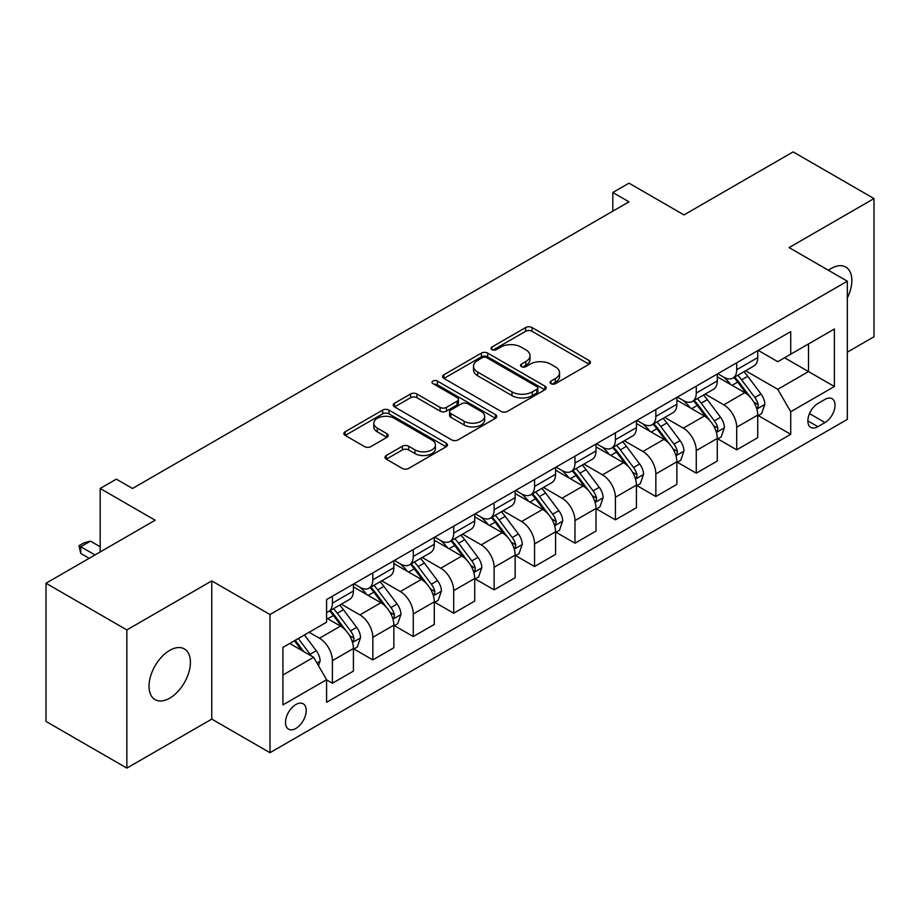 <?xml version="1.0" encoding="UTF-8"?>
<svg xmlns="http://www.w3.org/2000/svg" width="920" height="920" viewBox="0 0 920 920"><rect width="100%" height="100%" fill="white"/><g stroke="black" fill="none" stroke-linecap="round" stroke-linejoin="round"><path stroke-width="1.38" d="M550.976 383.674A3.139 1.817 0 0 0 555.427 383.674L589.156 364.205A4.485 2.587 0 0 0 590.467 362.376A4.485 2.587 0 0 0 589.156 360.536L532.013 327.543A4.485 2.587 0 0 0 525.653 327.543L491.924 347.024A3.139 1.817 0 0 0 491.004 348.3A3.139 1.817 0 0 0 491.924 349.589A3.139 1.817 0 0 0 496.374 349.589L500.733 347.07A14.363 8.291 0 0 1 521.053 347.07L525.814 349.818A14.363 8.291 0 0 1 530.023 355.683A14.363 8.291 0 0 1 525.814 361.548L521.456 364.067A3.139 1.817 0 0 0 520.536 365.355A3.139 1.817 0 0 0 521.456 366.631A3.139 1.817 0 0 0 525.895 366.631L530.265 364.113A14.363 8.291 0 0 1 550.585 364.113L555.346 366.861A14.363 8.291 0 0 1 559.555 372.726A14.363 8.291 0 0 1 555.346 378.591L550.976 381.11A3.139 1.817 0 0 0 550.056 382.398A3.139 1.817 0 0 0 550.976 383.674L550.976 381.11M169.717 698.176A29.279 16.905 120 0 0 188.841 672.382A29.279 16.905 120 0 0 184.356 648.922A29.279 16.905 120 0 0 169.717 650.371A29.279 16.905 120 0 0 150.592 676.177A29.279 16.905 120 0 0 155.077 699.625A29.279 16.905 120 0 0 169.717 698.176M847.32 297.988A29.279 16.905 120 0 0 845.779 267.053A29.279 16.905 120 0 0 831.139 268.502A29.279 16.905 120 0 0 828.414 270.284M295.86 728.433A14.639 8.452 120 0 0 305.417 715.53A14.639 8.452 120 0 0 303.174 703.8A14.639 8.452 120 0 0 295.86 704.524A14.639 8.452 120 0 0 286.292 717.428A14.639 8.452 120 0 0 288.535 729.157A14.639 8.452 120 0 0 295.86 728.433M386.285 455.48A4.485 2.587 0 0 0 384.974 457.32A4.485 2.587 0 0 0 386.285 459.149L402.316 468.406A4.485 2.587 0 0 0 408.664 468.406L446.131 446.775A4.485 2.587 0 0 0 447.442 444.947A4.485 2.587 0 0 0 446.131 443.106L388.987 410.113A4.485 2.587 0 0 0 382.639 410.113L345.172 431.744A4.485 2.587 0 0 0 343.861 433.584A4.485 2.587 0 0 0 345.172 435.413L364.538 446.591A4.485 2.587 0 0 0 370.886 446.591L386.917 437.334A4.485 2.587 0 0 0 388.24 435.505A4.485 2.587 0 0 0 386.917 433.676L377.315 428.122A12.006 6.934 0 0 1 373.796 423.223A12.006 6.934 0 0 1 381.213 416.817A12.006 6.934 0 0 1 394.3 418.324L431.928 440.036A12.006 6.934 0 0 1 435.436 444.947A12.006 6.934 0 0 1 428.03 451.352A12.006 6.934 0 0 1 414.943 449.845L408.664 446.223A4.485 2.587 0 0 0 402.316 446.223L386.285 455.48L386.285 459.149M847.32 352.164L874 336.754L874 198.57L793.144 151.892L683.985 214.912L628.992 183.16L612.823 192.498L628.992 201.836L132.514 488.474L116.345 479.136L100.176 488.474L100.176 551.966M126.856 629.924L126.856 768.108L211.761 719.095L211.761 580.911L126.856 629.924L46 583.245L155.158 520.226L100.176 488.474M211.761 580.911L269.986 614.525L847.32 281.198L847.32 419.382L269.986 752.709L269.986 614.525M874 198.57L789.095 247.583L847.32 281.198M501.055 411.401A4.485 2.587 0 0 0 507.403 411.401L544.87 389.769A4.485 2.587 0 0 0 546.181 387.941A4.485 2.587 0 0 0 544.87 386.112L487.715 353.119A4.485 2.587 0 0 0 481.367 353.119L443.911 374.739A4.485 2.587 0 0 0 442.589 376.579A4.485 2.587 0 0 0 443.911 378.407L501.055 411.401M434.217 384.353A3.139 1.817 0 0 1 437.402 384.801L437.402 381.064L495.5 414.609A4.485 2.587 0 0 1 496.811 416.438A4.485 2.587 0 0 1 495.5 418.278L458.034 439.898A4.485 2.587 0 0 1 451.685 439.898L394.542 406.916L394.542 403.247A4.485 2.587 0 0 0 393.231 405.076A4.485 2.587 0 0 0 394.542 406.916M394.542 403.247L410.573 393.99A4.485 2.587 0 0 1 416.921 393.99L440.093 407.364A4.485 2.587 0 0 0 446.453 407.364L457.079 401.223A4.485 2.587 0 0 0 458.401 399.395A4.485 2.587 0 0 0 457.079 397.566L432.952 383.628A3.139 1.817 0 0 1 432.032 382.352A3.139 1.817 0 0 1 433.975 380.673A3.139 1.817 0 0 1 437.402 381.064M126.856 768.108L46 721.429L46 583.245M824.998 399.406L817.88 403.512A14.179 8.188 120 0 0 808.622 416.012A14.179 8.188 120 0 0 810.796 427.374A14.179 8.188 120 0 0 817.88 426.673L824.998 422.556A14.179 8.188 120 0 0 834.268 410.067A14.179 8.188 120 0 0 832.094 398.705A14.179 8.188 120 0 0 824.998 399.406M758.206 350.382L777.779 361.686L790.717 354.211L790.717 331.614L326.577 599.587L326.577 622.184L282.923 647.393L282.923 704.904L326.577 679.696L326.577 702.293L790.717 434.32L790.717 411.734L777.779 389.321L745.614 370.748M790.717 354.211L834.382 329.003L834.382 386.515L790.717 411.734M211.761 719.095L269.986 752.709M612.823 192.498L612.823 211.174M784.564 357.765L808.507 371.577L808.507 343.942L834.382 329.003M777.779 389.321L808.507 371.577L834.382 386.515M282.923 675.027L313.639 657.282L289.708 643.471M326.577 679.88L332.407 683.238L332.407 660.652A18.296 10.568 -120 0 0 319.47 638.238L309.12 632.258M332.407 683.238L353.429 671.106L353.429 648.508A18.296 10.568 -120 0 0 340.492 626.106L326.577 618.067M353.912 648.98L372.83 659.904L372.83 637.307A18.296 10.568 -120 0 0 359.892 614.894L341.32 604.175M372.83 659.904L393.852 647.76L393.852 625.163A18.296 10.568 -120 0 0 380.914 602.761L353.429 586.891M394.346 625.634L413.264 636.559L413.264 613.962A18.296 10.568 -120 0 0 400.327 591.56L381.754 580.83M413.264 636.559L434.286 624.415L434.286 601.83A18.296 10.568 -120 0 0 421.348 579.416L393.852 563.546M434.769 602.289L453.698 613.214L453.698 590.617A18.296 10.568 -120 0 0 440.76 568.215L422.176 557.485M453.698 613.214L474.72 601.082L474.72 578.484A18.296 10.568 -120 0 0 461.782 556.071L434.286 540.201M475.203 578.956L494.12 589.869L494.12 567.284A18.296 10.568 -120 0 0 481.183 544.87L462.61 534.152M494.12 589.869L515.142 577.737L515.142 555.139A18.296 10.568 -120 0 0 502.205 532.737L474.72 516.856M515.625 555.611L534.554 566.536L534.554 543.938A18.296 10.568 -120 0 0 521.617 521.525L503.044 510.807M534.554 566.536L555.577 554.392L555.577 531.794A18.296 10.568 -120 0 0 542.639 509.392L515.142 493.522M556.059 532.266L574.977 543.191L574.977 520.593A18.296 10.568 -120 0 0 562.039 498.191L543.467 487.462M574.977 543.191L596.01 531.058L596.01 508.461A18.296 10.568 -120 0 0 583.073 486.047L555.577 470.178M596.494 508.921L615.411 519.846L615.411 497.248A18.296 10.568 -120 0 0 602.473 474.846L583.901 464.117M615.411 519.846L636.433 507.713L636.433 485.116A18.296 10.568 -120 0 0 623.495 462.702L596.01 446.832M636.916 485.587L655.845 496.512L655.845 473.915A18.296 10.568 -120 0 0 642.907 451.501L624.323 440.784M655.845 496.512L676.867 484.368L676.867 461.771A18.296 10.568 -120 0 0 663.929 439.369L636.433 423.499M677.35 462.242L696.268 473.167L696.268 450.57A18.296 10.568 -120 0 0 683.33 428.156L664.757 417.438M696.268 473.167L717.289 461.023L717.289 438.437A18.296 10.568 -120 0 0 704.352 416.024L676.867 400.154M717.784 438.897L736.702 449.822L736.702 427.225A18.296 10.568 -120 0 0 723.764 404.823L705.192 394.093M736.702 449.822L757.723 437.69L757.723 415.092A18.296 10.568 -120 0 0 744.786 392.679L717.289 376.809M717.784 373.727L723.764 377.188A18.296 10.568 -120 0 0 732.906 378.085A18.296 10.568 -120 0 0 736.702 369.713L736.702 362.802M677.35 397.072L683.33 400.522A18.296 10.568 -120 0 0 692.484 401.43A18.296 10.568 -120 0 0 696.268 393.058L696.268 386.147M636.916 420.417L642.907 423.867A18.296 10.568 -120 0 0 652.05 424.775A18.296 10.568 -120 0 0 655.845 416.392L655.845 409.492M596.494 443.75L602.473 447.212A18.296 10.568 -120 0 0 611.627 448.109A18.296 10.568 -120 0 0 615.411 439.737L615.411 432.825M556.059 467.095L562.039 470.546A18.296 10.568 -120 0 0 571.193 471.454A18.296 10.568 -120 0 0 574.977 463.082L574.977 456.171M515.625 490.44L521.617 493.89A18.296 10.568 -120 0 0 530.759 494.799A18.296 10.568 -120 0 0 534.554 486.427L534.554 479.515M475.203 513.774L481.183 517.235A18.296 10.568 -120 0 0 490.337 518.144A18.296 10.568 -120 0 0 494.12 509.76L494.12 502.86M434.769 537.119L440.76 540.58A18.296 10.568 -120 0 0 449.903 541.477A18.296 10.568 -120 0 0 453.698 533.106L453.698 526.194M394.346 560.464L400.327 563.914A18.296 10.568 -120 0 0 409.469 564.822A18.296 10.568 -120 0 0 413.264 556.45L413.264 549.539M353.912 583.809L359.892 587.259A18.296 10.568 -120 0 0 369.046 588.167A18.296 10.568 -120 0 0 372.83 579.795L372.83 572.884M758.206 415.553L790.717 434.32M732.906 378.085L753.94 365.953A18.296 10.568 -120 0 0 757.723 357.581L757.723 350.669M692.484 401.43L713.506 389.298A18.296 10.568 -120 0 0 717.289 380.914L717.289 374.003M652.05 424.775L673.072 412.631A18.296 10.568 -120 0 0 676.867 404.259L676.867 397.348M611.627 448.109L632.649 435.976A18.296 10.568 -120 0 0 636.433 427.604L636.433 420.693M571.193 471.454L592.216 459.322A18.296 10.568 -120 0 0 596.01 450.938L596.01 444.038M530.759 494.799L551.781 482.655A18.296 10.568 -120 0 0 555.577 474.283L555.577 467.371M490.337 518.144L511.359 506A18.296 10.568 -120 0 0 515.142 497.628L515.142 490.716M449.903 541.477L470.925 529.345A18.296 10.568 -120 0 0 474.72 520.973L474.72 514.061M409.469 564.822L430.502 552.69A18.296 10.568 -120 0 0 434.286 544.306L434.286 537.406M369.046 588.167L390.068 576.023A18.296 10.568 -120 0 0 393.852 567.651L393.852 560.74M326.577 612.248A18.296 10.568 -120 0 0 328.612 611.512L349.634 599.369A18.296 10.568 -120 0 0 353.429 590.996L353.429 584.085M328.612 611.512A18.296 10.568 -120 0 0 332.407 603.129L332.407 596.217M313.639 657.282L326.577 679.696M552.23 384.123L555.346 382.329A14.363 8.291 0 0 0 559.555 376.464L559.555 372.726M530.023 355.683L530.023 359.421A14.363 8.291 0 0 1 525.814 365.286L522.709 367.08M589.099 364.24L532.013 331.28A4.485 2.587 0 0 0 525.653 331.28L493.178 350.025M544.801 389.804L487.715 356.845A4.485 2.587 0 0 0 481.367 356.845L443.969 378.442M536.923 389.217A3.139 1.817 0 0 0 537.843 387.941A3.139 1.817 0 0 0 536.923 386.653L486.772 357.696A3.139 1.817 0 0 0 482.322 357.696L477.721 360.353A14.363 8.291 0 0 0 473.512 366.217A14.363 8.291 0 0 0 477.721 372.082L512.003 391.885A14.363 8.291 0 0 0 532.323 391.885L536.923 389.217L536.923 392.955A3.139 1.817 0 0 0 537.843 391.678L537.843 387.941M473.512 366.217L473.512 369.955A14.363 8.291 0 0 0 477.721 375.82L477.721 372.082M536.923 392.955L532.323 395.611A14.363 8.291 0 0 1 512.003 395.611L477.721 375.82M394.599 406.95L410.573 397.728L410.573 393.99M458.401 399.395L458.401 403.132A4.485 2.587 0 0 1 457.079 404.961L446.453 411.102A4.485 2.587 0 0 1 440.093 411.102L416.921 397.728A4.485 2.587 0 0 0 410.573 397.728M437.402 384.801L495.443 418.312M464.151 421.256A12.006 6.934 0 0 0 477.238 422.751A12.006 6.934 0 0 0 484.644 416.346A12.006 6.934 0 0 0 481.137 411.447L467.877 403.799A4.485 2.587 0 0 0 461.529 403.799L450.892 409.94A4.485 2.587 0 0 0 449.581 411.769A4.485 2.587 0 0 0 450.892 413.597L464.151 421.256L464.151 424.994A12.006 6.934 0 0 0 477.238 426.489A12.006 6.934 0 0 0 484.644 420.084L484.644 416.346M449.581 411.769L449.581 415.506A4.485 2.587 0 0 0 450.892 417.335L450.892 413.597M464.151 424.994L450.892 417.335M435.436 444.947L435.436 448.684A12.006 6.934 0 0 1 428.03 455.089A12.006 6.934 0 0 1 414.943 453.583L408.664 449.96A4.485 2.587 0 0 0 402.316 449.96L386.342 459.183M373.796 423.223L373.796 426.96A12.006 6.934 0 0 0 377.315 431.859L377.315 428.122M386.86 437.368L377.315 431.859M446.073 446.809L388.987 413.85A4.485 2.587 0 0 0 382.639 413.85L345.23 435.447M757.723 415.84L761.61 413.597L764.842 404.259A12.121 7.003 -120 0 0 760.966 393.933L747.753 376.291A34.994 20.205 -120 0 0 743.935 371.726M730.79 384.606A34.994 20.205 -120 0 0 723.626 377.108M756.619 408.411L758.034 406.893L758.298 404.777A12.121 7.003 -120 0 0 754.825 397.486L741.612 379.845A34.994 20.205 -120 0 0 737.794 375.268M734.539 377.154A29.049 16.767 60 0 1 739.3 382.57L750.49 397.497M733.907 377.51A34.994 20.205 60 0 1 737.725 382.087L746.511 393.817M717.289 439.185L721.176 436.942L724.408 427.604A12.121 7.003 -120 0 0 720.544 417.277L707.331 399.636A34.994 20.205 -120 0 0 703.512 395.071M690.368 407.94A34.994 20.205 -120 0 0 683.203 400.453M716.185 431.756L717.6 430.238L717.865 428.122A12.121 7.003 -120 0 0 714.391 420.831L701.178 403.19A34.994 20.205 -120 0 0 697.36 398.613M694.106 400.499A29.049 16.767 60 0 1 698.878 405.916L710.056 420.842M693.484 400.855A34.994 20.205 60 0 1 697.303 405.433L706.088 417.151M676.867 462.518L680.742 460.276L683.974 450.938A12.121 7.003 -120 0 0 680.11 440.622L666.896 422.981A34.994 20.205 -120 0 0 663.078 418.404M649.934 431.284A34.994 20.205 -120 0 0 642.769 423.786M675.763 455.101L677.166 453.572L677.431 451.455A12.121 7.003 -120 0 0 673.969 444.164L660.755 426.523A34.994 20.205 -120 0 0 656.938 421.958M653.671 423.832A29.049 16.767 60 0 1 658.444 429.26L669.622 444.187M653.05 424.2A34.994 20.205 60 0 1 656.869 428.766L665.654 440.496M636.433 485.863L640.32 483.621L643.551 474.283A12.121 7.003 -120 0 0 639.676 463.967L626.462 446.326A34.994 20.205 -120 0 0 622.644 441.749M609.5 454.629A34.994 20.205 -120 0 0 602.335 447.131M635.329 478.434L636.744 476.916L637.008 474.8A12.121 7.003 -120 0 0 633.535 467.509L620.321 449.868A34.994 20.205 -120 0 0 616.504 445.291M613.249 447.178A29.049 16.767 60 0 1 618.01 452.594L629.199 467.532M612.616 447.534A34.994 20.205 60 0 1 616.434 452.111L625.22 463.841M596.01 509.208L599.886 506.966L603.117 497.628A12.121 7.003 -120 0 0 599.254 487.301L586.04 469.66A34.994 20.205 -120 0 0 582.222 465.094M569.077 477.974A34.994 20.205 -120 0 0 561.913 470.476M594.906 501.779L596.309 500.261L596.574 498.145A12.121 7.003 -120 0 0 593.101 490.854L579.887 473.213A34.994 20.205 -120 0 0 576.069 468.636M572.815 470.522A29.049 16.767 60 0 1 577.587 475.939L588.765 490.866M572.194 470.879A34.994 20.205 60 0 1 576.012 475.456L584.798 487.186M555.577 532.542L559.452 530.311L562.695 520.973A12.121 7.003 -120 0 0 558.819 510.646L545.606 493.005A34.994 20.205 -120 0 0 541.788 488.428M528.643 501.308A34.994 20.205 -120 0 0 521.479 493.81M554.472 525.124L555.875 523.595L556.151 521.49A12.121 7.003 -120 0 0 552.678 514.199L539.465 496.558A34.994 20.205 -120 0 0 535.647 491.981M532.392 493.856A29.049 16.767 60 0 1 537.153 499.284L548.343 514.211M531.76 494.224A34.994 20.205 60 0 1 535.578 498.789L544.364 510.519M515.142 555.887L519.029 553.644L522.261 544.306A12.121 7.003 -120 0 0 518.397 533.991L505.172 516.35A34.994 20.205 -120 0 0 501.354 511.773M488.209 524.653A34.994 20.205 -120 0 0 481.056 517.155M514.038 548.469L515.453 546.94L515.717 544.824A12.121 7.003 -120 0 0 512.245 537.533L499.031 519.892A34.994 20.205 -120 0 0 495.213 515.327M491.958 517.201A29.049 16.767 60 0 1 496.719 522.629L507.909 537.556M491.337 517.569A34.994 20.205 60 0 1 495.155 522.134L503.941 533.865M474.72 579.232L478.595 576.99L481.827 567.651A12.121 7.003 -120 0 0 477.963 557.336L464.749 539.695A34.994 20.205 -120 0 0 460.931 535.118M447.787 547.998A34.994 20.205 -120 0 0 440.622 540.5M473.616 571.803L475.019 570.285L475.284 568.169A12.121 7.003 -120 0 0 471.822 560.878L458.597 543.237A34.994 20.205 -120 0 0 454.779 538.66M451.524 540.546A29.049 16.767 60 0 1 456.297 545.962L467.475 560.889M450.903 540.903A34.994 20.205 60 0 1 454.721 545.479L463.507 557.209M434.286 602.577L438.173 600.334L441.404 590.996A12.121 7.003 -120 0 0 437.529 580.669L424.315 563.028A34.994 20.205 -120 0 0 420.497 558.463M407.353 571.343A34.994 20.205 -120 0 0 400.188 563.845M433.182 595.148L434.596 593.63L434.861 591.514A12.121 7.003 -120 0 0 431.388 584.223L418.174 566.582A34.994 20.205 -120 0 0 414.356 562.005M411.102 563.891A29.049 16.767 60 0 1 415.863 569.308L427.053 584.234M410.469 564.247A34.994 20.205 60 0 1 414.287 568.824L423.073 580.543M393.852 625.91L397.739 623.679L400.971 614.341A12.121 7.003 -120 0 0 397.106 604.014L383.893 586.373A34.994 20.205 -120 0 0 380.075 581.797M366.93 594.676A34.994 20.205 -120 0 0 359.766 587.178M392.748 618.493L394.162 616.963L394.427 614.847A12.121 7.003 -120 0 0 390.954 607.568L377.74 589.915A34.994 20.205 -120 0 0 373.922 585.35M370.668 587.224A29.049 16.767 60 0 1 375.44 592.653L386.618 607.58M370.047 587.592A34.994 20.205 60 0 1 373.865 592.158L382.651 603.888M353.429 649.255L357.305 647.013L360.536 637.675A12.121 7.003 -120 0 0 356.672 627.359L343.459 609.719A34.994 20.205 -120 0 0 339.641 605.141M352.325 641.827L353.728 640.308L353.993 638.192A12.121 7.003 -120 0 0 350.531 630.901L337.318 613.26A34.994 20.205 -120 0 0 333.5 608.695M330.234 610.569A29.049 16.767 60 0 1 335.006 615.986L346.184 630.924M329.613 610.926A34.994 20.205 60 0 1 333.431 615.503L342.217 627.233M318.492 665.689L320.114 661.02A12.121 7.003 -120 0 0 316.238 650.693L304.451 634.961M311.202 655.88A12.121 7.003 -120 0 0 310.097 654.246L298.31 638.503M295.274 640.262L303.738 651.567M294.423 640.745L301.61 650.336M100.176 546.745L90.471 541.132L80.764 546.745L95.001 554.955M80.764 553.46L78.993 545.709L80.764 546.745L80.764 553.46L89.182 558.313M78.993 545.709L83.846 542.915L90.471 541.132M319.47 638.238L340.492 626.106M359.892 614.894L380.914 602.761M400.327 591.56L421.348 579.416M440.76 568.215L461.782 556.071M481.183 544.87L502.205 532.737M521.617 521.525L542.639 509.392M562.039 498.191L583.073 486.047M602.473 474.846L623.495 462.702M642.907 451.501L663.929 439.369M683.33 428.156L704.352 416.024M723.764 404.823L744.786 392.679M736.702 369.713L757.723 357.581M736.702 427.225L757.723 415.092M696.268 450.57L717.289 438.437M696.268 393.058L717.289 380.914M655.845 473.915L676.867 461.771M655.845 416.392L676.867 404.259M615.411 497.248L636.433 485.116M615.411 439.737L636.433 427.604M574.977 520.593L596.01 508.461M574.977 463.082L596.01 450.938M534.554 543.938L555.577 531.794M534.554 486.427L555.577 474.283M494.12 567.284L515.142 555.139M494.12 509.76L515.142 497.628M453.698 590.617L474.72 578.484M453.698 533.106L474.72 520.973M413.264 613.962L434.286 601.83M413.264 556.45L434.286 544.306M372.83 637.307L393.852 625.163M372.83 579.795L393.852 567.651M332.407 660.652L353.429 648.508M332.407 603.129L353.429 590.996M809.485 413.609L824.998 422.556M807.852 420.877L817.88 426.673M555.346 382.329L555.346 378.591M521.456 366.631L521.456 364.067M525.814 365.286L525.814 361.548M491.924 349.589L491.924 347.024M525.653 331.28L525.653 327.543M532.013 331.28L532.013 327.543M589.156 364.205L589.156 360.536M443.911 378.407L443.911 374.739M481.367 356.845L481.367 353.119M487.715 356.845L487.715 353.119M544.87 389.769L544.87 386.112M512.003 395.611L512.003 391.885M532.323 395.611L532.323 391.885M416.921 397.728L416.921 393.99M440.093 411.102L440.093 407.364M446.453 411.102L446.453 407.364M457.079 404.961L457.079 401.223M495.5 418.278L495.5 414.609M402.316 449.96L402.316 446.223M408.664 449.96L408.664 446.223M414.943 453.583L414.943 449.845M386.917 437.334L386.917 433.676M345.172 435.413L345.172 431.744M382.639 413.85L382.639 410.113M388.987 413.85L388.987 410.113M446.131 446.775L446.131 443.106M756.815 409.078L764.761 404.489M741.612 379.845L747.753 376.291M732.078 385.342L737.725 382.087M754.825 397.486L760.966 393.933M753.859 402.224L758.298 404.777M716.393 432.423L724.327 427.834M701.178 403.19L707.331 399.636M691.644 408.687L697.303 405.433M714.391 420.831L720.544 417.277M713.437 425.558L717.865 428.122M675.958 455.756L683.905 451.179M660.755 426.523L666.896 422.981M651.222 432.032L656.869 428.766M673.969 444.164L680.11 440.622M673.003 448.902L677.431 451.455M635.524 479.101L643.471 474.524M620.321 449.868L626.462 446.326M610.788 455.377L616.434 452.111M633.535 467.509L639.676 463.967M632.581 472.247L637.008 474.8M595.102 502.447L603.037 497.858M579.887 473.213L586.04 469.66M570.365 478.71L576.012 475.456M593.101 490.854L599.254 487.301M592.146 495.581L596.574 498.145M554.668 525.791L562.615 521.203M539.465 496.558L545.606 493.005M529.931 502.055L535.578 498.789M552.678 514.199L558.819 510.646M551.712 518.926L556.151 521.49M514.245 549.125L522.18 544.548M499.031 519.892L505.172 516.35M489.497 525.4L495.155 522.134M512.245 537.533L518.397 533.991M511.29 542.271L515.717 544.824M473.811 572.47L481.746 567.881M458.597 543.237L464.749 539.695M449.075 548.734L454.721 545.479M471.822 560.878L477.963 557.336M470.856 565.616L475.284 568.169M433.377 595.815L441.324 591.226M418.174 566.582L424.315 563.028M408.641 572.079L414.287 568.824M431.388 584.223L437.529 580.669M430.422 588.949L434.861 591.514M392.955 619.16L400.89 614.571M377.74 589.915L383.893 586.373M368.207 595.424L373.865 592.158M390.954 607.568L397.106 604.014M389.999 612.294L394.427 614.847M352.521 642.494L360.467 637.917M337.318 613.26L343.459 609.719M327.784 618.769L333.431 615.503M350.531 630.901L356.672 627.359M349.565 635.639L353.993 638.192M316.963 663.032L320.034 661.25M310.097 654.246L316.238 650.693"/></g></svg>
